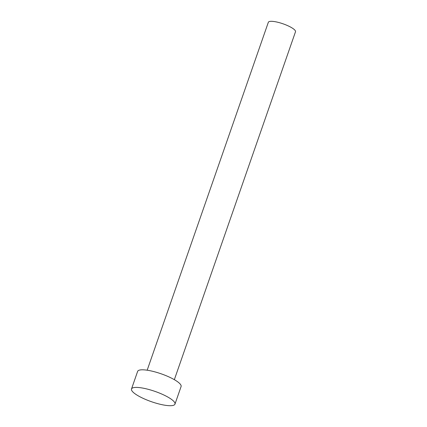 <?xml version="1.0" encoding="UTF-8"?>
<svg xmlns="http://www.w3.org/2000/svg" width="427" height="427" viewBox="0 0 427 427"><rect width="100%" height="100%" fill="white"/><g stroke="black" fill="none" stroke-linecap="round" stroke-linejoin="round"><path stroke-width="0.64" d="M147.176 370.209L268.332 22.305A14.385 3.405 19.2 0 1 275.127 21.697A14.385 3.405 19.2 0 1 289.223 26.383A14.385 3.405 19.2 0 1 295.5 31.763L174.344 379.672M131.5 388.986L137.627 371.394A23.015 5.45 19.2 0 1 148.495 370.422A23.015 5.45 19.2 0 1 171.051 377.922A23.015 5.45 19.2 0 1 181.096 386.526L174.969 404.123A23.015 5.45 19.2 0 1 164.101 405.09A23.015 5.45 19.2 0 1 141.545 397.596A23.015 5.45 19.2 0 1 131.5 388.986A23.015 5.45 19.2 0 1 142.367 388.02A23.015 5.45 19.2 0 1 164.923 395.519A23.015 5.45 19.2 0 1 174.969 404.123"/></g></svg>
